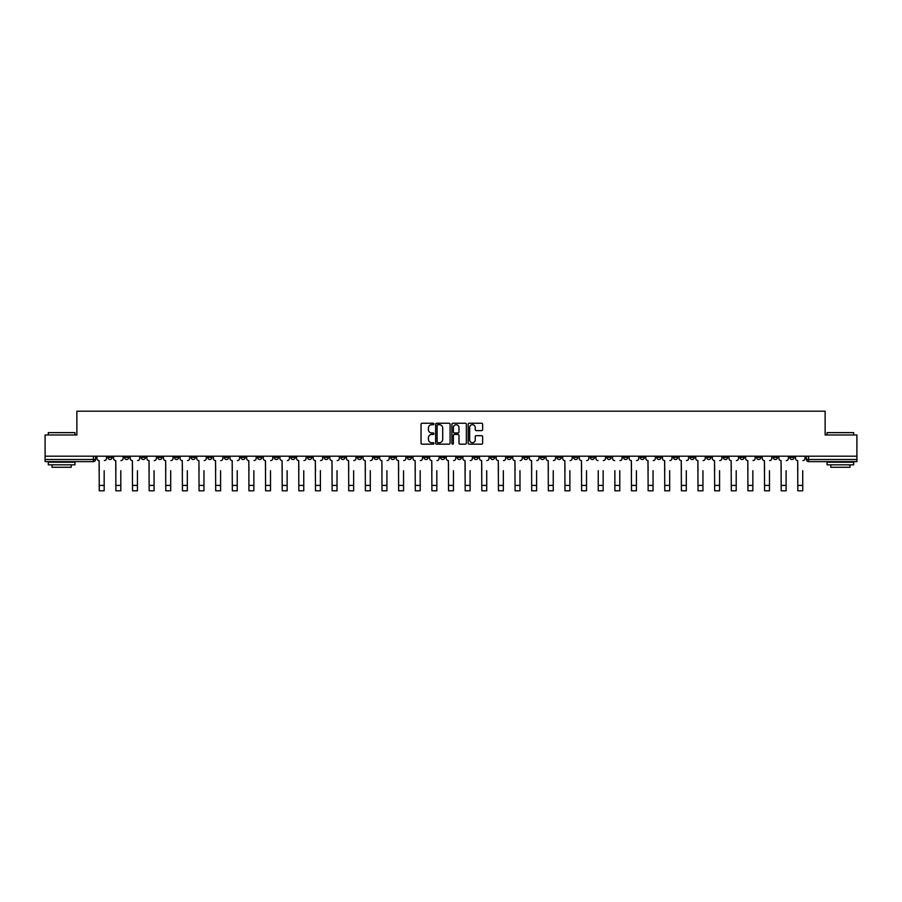<?xml version="1.0" encoding="UTF-8"?>
<svg xmlns="http://www.w3.org/2000/svg" width="902" height="902" viewBox="0 0 902 902"><rect width="100%" height="100%" fill="white"/><g stroke="black" fill="none" stroke-linecap="round" stroke-linejoin="round"><path stroke-width="1.35" d="M433.941 423.963A0.733 0.733 0 0 0 433.208 423.241L422.091 423.241A1.049 1.049 0 0 0 421.042 424.278L421.042 443.119A1.049 1.049 0 0 0 422.091 444.167L433.208 444.167A0.733 0.733 0 0 0 433.941 443.434A0.733 0.733 0 0 0 433.208 442.702L431.765 442.702A3.349 3.349 0 0 1 428.416 439.353L428.416 437.786A3.349 3.349 0 0 1 431.765 434.437L433.208 434.437A0.733 0.733 0 0 0 433.941 433.704A0.733 0.733 0 0 0 433.208 432.971L431.765 432.971A3.349 3.349 0 0 1 428.416 429.623L428.416 428.044A3.349 3.349 0 0 1 431.765 424.695L433.208 424.695A0.733 0.733 0 0 0 433.941 423.963M656.78 456.198L656.78 457.37L661.042 457.37A2.131 2.131 0 0 1 658.911 459.501A2.131 2.131 0 0 1 656.78 457.37L656.78 456.198M556.985 456.198L556.985 457.37L561.247 457.37A2.131 2.131 0 0 1 559.116 459.501A2.131 2.131 0 0 1 556.985 457.37L556.985 456.198M540.343 456.198L540.343 457.37L544.616 457.37A2.131 2.131 0 0 1 542.474 459.501A2.131 2.131 0 0 1 540.343 457.37L540.343 456.198M440.548 456.198L440.548 457.37L444.821 457.37A2.131 2.131 0 0 1 442.679 459.501A2.131 2.131 0 0 1 440.548 457.37L440.548 456.198M423.917 456.198L423.917 457.37L428.179 457.37A2.131 2.131 0 0 1 426.048 459.501A2.131 2.131 0 0 1 423.917 457.37L423.917 456.198M407.287 456.198L407.287 457.37L411.549 457.37A2.131 2.131 0 0 1 409.418 459.501A2.131 2.131 0 0 1 407.287 457.37L407.287 456.198M374.026 456.198L374.026 457.37L378.288 457.37A2.131 2.131 0 0 1 376.157 459.501A2.131 2.131 0 0 1 374.026 457.37L374.026 456.198M340.753 457.37L340.753 456.198L340.753 457.37A2.131 2.131 0 0 0 342.884 459.501A2.131 2.131 0 0 1 340.753 457.37L345.015 457.37A2.131 2.131 0 0 1 342.884 459.501A2.131 2.131 0 0 0 345.015 457.37L345.015 456.198L345.015 457.37M324.122 457.37L324.122 456.198L324.122 457.37A2.131 2.131 0 0 0 326.253 459.501A2.131 2.131 0 0 1 324.122 457.37L328.384 457.37A2.131 2.131 0 0 1 326.253 459.501M307.492 457.37L307.492 456.198L307.492 457.37A2.131 2.131 0 0 0 309.623 459.501A2.131 2.131 0 0 1 307.492 457.37L311.754 457.37A2.131 2.131 0 0 1 309.623 459.501A2.131 2.131 0 0 0 311.754 457.37L311.754 456.198L311.754 457.37M290.861 456.198L290.861 457.37L295.123 457.37A2.131 2.131 0 0 1 292.992 459.501A2.131 2.131 0 0 1 290.861 457.37L290.861 456.198M274.231 456.198L274.231 457.37L278.493 457.37A2.131 2.131 0 0 1 276.362 459.501A2.131 2.131 0 0 1 274.231 457.37L274.231 456.198M257.589 456.198L257.589 457.37L261.862 457.37A2.131 2.131 0 0 1 259.72 459.501A2.131 2.131 0 0 1 257.589 457.37L257.589 456.198M240.958 457.37L240.958 456.198L240.958 457.37A2.131 2.131 0 0 0 243.089 459.501A2.131 2.131 0 0 1 240.958 457.37L245.22 457.37A2.131 2.131 0 0 1 243.089 459.501M207.697 457.37L207.697 456.198L207.697 457.37A2.131 2.131 0 0 0 209.828 459.501A2.131 2.131 0 0 1 207.697 457.37L211.959 457.37A2.131 2.131 0 0 1 209.828 459.501A2.131 2.131 0 0 0 211.959 457.37L211.959 456.198L211.959 457.37M191.066 457.37L191.066 456.198L191.066 457.37A2.131 2.131 0 0 0 193.197 459.501A2.131 2.131 0 0 1 191.066 457.37L195.328 457.37A2.131 2.131 0 0 1 193.197 459.501A2.131 2.131 0 0 0 195.328 457.37L195.328 456.198L195.328 457.37M174.424 457.37L174.424 456.198L174.424 457.37A2.131 2.131 0 0 0 176.566 459.501A2.131 2.131 0 0 1 174.424 457.37L178.697 457.37A2.131 2.131 0 0 1 176.566 459.501A2.131 2.131 0 0 0 178.697 457.37L178.697 456.198L178.697 457.37M157.794 457.37L157.794 456.198L157.794 457.37A2.131 2.131 0 0 0 159.925 459.501A2.131 2.131 0 0 1 157.794 457.37L162.067 457.37A2.131 2.131 0 0 1 159.925 459.501M141.163 457.37L141.163 456.198L141.163 457.37A2.131 2.131 0 0 0 143.294 459.501A2.131 2.131 0 0 1 141.163 457.37L145.425 457.37A2.131 2.131 0 0 1 143.294 459.501A2.131 2.131 0 0 0 145.425 457.37L145.425 456.198L145.425 457.37M124.532 457.37L124.532 456.198L124.532 457.37A2.131 2.131 0 0 0 126.663 459.501A2.131 2.131 0 0 1 124.532 457.37L128.794 457.37A2.131 2.131 0 0 1 126.663 459.501A2.131 2.131 0 0 0 128.794 457.37L128.794 456.198L128.794 457.37M481.589 430.615A1.049 1.049 0 0 0 482.626 429.566L482.626 424.278A1.049 1.049 0 0 0 481.589 423.241L469.232 423.241A1.049 1.049 0 0 0 468.194 424.278L468.194 443.119A1.049 1.049 0 0 0 469.232 444.167L481.589 444.167A1.049 1.049 0 0 0 482.626 443.119L482.626 436.737A1.049 1.049 0 0 0 481.589 435.689L476.301 435.689A1.049 1.049 0 0 0 475.253 436.737L475.253 439.905A2.796 2.796 0 0 1 472.456 442.702A2.796 2.796 0 0 1 469.66 439.905L469.66 427.503A2.796 2.796 0 0 1 472.456 424.695A2.796 2.796 0 0 1 475.253 427.503L475.253 429.566A1.049 1.049 0 0 0 476.301 430.615L481.589 430.615M45.1 456.198L45.1 434.978L76.873 434.978L76.873 411.199L825.127 411.199L825.127 434.978L856.9 434.978L856.9 456.198L45.1 456.198L45.1 459.501L95.533 459.501L95.533 456.198M450.087 424.278A1.049 1.049 0 0 0 449.038 423.241L436.692 423.241A1.049 1.049 0 0 0 435.643 424.278L435.643 443.119A1.049 1.049 0 0 0 436.692 444.167L449.038 444.167A1.049 1.049 0 0 0 450.087 443.119L450.087 424.278M452.962 423.241L465.308 423.241A1.049 1.049 0 0 1 466.357 424.278L466.357 443.119A1.049 1.049 0 0 1 465.308 444.167L460.031 444.167A1.049 1.049 0 0 1 458.983 443.119L458.983 435.486A1.049 1.049 0 0 0 457.934 434.437L454.428 434.437A1.049 1.049 0 0 0 453.379 435.486L453.379 443.434A0.733 0.733 0 0 1 452.646 444.167A0.733 0.733 0 0 1 451.913 443.434L451.913 424.278A1.049 1.049 0 0 1 452.962 423.241M806.467 456.198L806.467 459.501L856.9 459.501L856.9 461.632L808.598 461.632A2.131 2.131 0 0 1 806.467 459.501M856.9 456.198L856.9 459.501M95.533 459.501A2.131 2.131 0 0 1 93.402 461.632L45.1 461.632L45.1 459.501M794.098 456.198L794.098 457.37A2.131 2.131 0 0 1 791.967 459.501A2.131 2.131 0 0 1 789.836 457.37A2.131 2.131 0 0 0 791.967 459.501A2.131 2.131 0 0 0 794.098 457.37L789.836 457.37L789.836 456.198M777.468 456.198L777.468 457.37A2.131 2.131 0 0 1 775.337 459.501A2.131 2.131 0 0 1 773.206 457.37L777.468 457.37M773.206 456.198L773.206 457.37M760.837 456.198L760.837 457.37A2.131 2.131 0 0 1 758.706 459.501A2.131 2.131 0 0 1 756.575 457.37L760.837 457.37M756.575 456.198L756.575 457.37M744.206 457.37L744.206 456.198L744.206 457.37A2.131 2.131 0 0 1 742.075 459.501A2.131 2.131 0 0 1 739.933 457.37L744.206 457.37A2.131 2.131 0 0 1 742.075 459.501M739.933 456.198L739.933 457.37M727.576 456.198L727.576 457.37A2.131 2.131 0 0 1 725.433 459.501A2.131 2.131 0 0 1 723.303 457.37A2.131 2.131 0 0 0 725.433 459.501M723.303 456.198L723.303 457.37L727.576 457.37M710.934 456.198L710.934 457.37A2.131 2.131 0 0 1 708.803 459.501A2.131 2.131 0 0 1 706.672 457.37L710.934 457.37A2.131 2.131 0 0 1 708.803 459.501M706.672 456.198L706.672 457.37M694.303 456.198L694.303 457.37A2.131 2.131 0 0 1 692.172 459.501A2.131 2.131 0 0 1 690.041 457.37A2.131 2.131 0 0 0 692.172 459.501M690.041 456.198L690.041 457.37L694.303 457.37M677.673 456.198L677.673 457.37A2.131 2.131 0 0 1 675.542 459.501A2.131 2.131 0 0 1 673.411 457.37L677.673 457.37M673.411 456.198L673.411 457.37M661.042 456.198L661.042 457.37A2.131 2.131 0 0 1 658.911 459.501M644.411 456.198L644.411 457.37A2.131 2.131 0 0 1 642.28 459.501A2.131 2.131 0 0 1 640.138 457.37L644.411 457.37M640.138 456.198L640.138 457.37M627.769 456.198L627.769 457.37A2.131 2.131 0 0 1 625.638 459.501A2.131 2.131 0 0 1 623.507 457.37L627.769 457.37M623.507 456.198L623.507 457.37M611.139 456.198L611.139 457.37A2.131 2.131 0 0 1 609.008 459.501A2.131 2.131 0 0 1 606.877 457.37A2.131 2.131 0 0 0 609.008 459.501M606.877 456.198L606.877 457.37L611.139 457.37M594.508 456.198L594.508 457.37A2.131 2.131 0 0 1 592.377 459.501A2.131 2.131 0 0 1 590.246 457.37L594.508 457.37M590.246 456.198L590.246 457.37M577.878 456.198L577.878 457.37A2.131 2.131 0 0 1 575.747 459.501A2.131 2.131 0 0 1 573.616 457.37L577.878 457.37M573.616 456.198L573.616 457.37M561.247 456.198L561.247 457.37M544.616 456.198L544.616 457.37L544.616 456.198M527.974 456.198L527.974 457.37A2.131 2.131 0 0 1 525.843 459.501A2.131 2.131 0 0 1 523.712 457.37L527.974 457.37M523.712 456.198L523.712 457.37M511.344 456.198L511.344 457.37A2.131 2.131 0 0 1 509.213 459.501A2.131 2.131 0 0 1 507.082 457.37L511.344 457.37M507.082 456.198L507.082 457.37M494.713 456.198L494.713 457.37A2.131 2.131 0 0 1 492.582 459.501A2.131 2.131 0 0 1 490.451 457.37L494.713 457.37M490.451 456.198L490.451 457.37M478.083 456.198L478.083 457.37A2.131 2.131 0 0 1 475.952 459.501A2.131 2.131 0 0 1 473.821 457.37L478.083 457.37M473.821 456.198L473.821 457.37M461.452 456.198L461.452 457.37A2.131 2.131 0 0 1 459.321 459.501A2.131 2.131 0 0 1 457.179 457.37L461.452 457.37M457.179 456.198L457.179 457.37M444.821 456.198L444.821 457.37A2.131 2.131 0 0 1 442.679 459.501M428.179 456.198L428.179 457.37M411.549 457.37L411.549 456.198L411.549 457.37A2.131 2.131 0 0 1 409.418 459.501M394.918 456.198L394.918 457.37A2.131 2.131 0 0 1 392.787 459.501A2.131 2.131 0 0 1 390.656 457.37A2.131 2.131 0 0 0 392.787 459.501A2.131 2.131 0 0 0 394.918 457.37L390.656 457.37L390.656 456.198M378.288 457.37L378.288 456.198L378.288 457.37A2.131 2.131 0 0 1 376.157 459.501M361.657 456.198L361.657 457.37A2.131 2.131 0 0 1 359.526 459.501A2.131 2.131 0 0 1 357.384 457.37A2.131 2.131 0 0 0 359.526 459.501M357.384 456.198L357.384 457.37L361.657 457.37M328.384 456.198L328.384 457.37L328.384 456.198M295.123 457.37L295.123 456.198L295.123 457.37A2.131 2.131 0 0 1 292.992 459.501M278.493 457.37L278.493 456.198L278.493 457.37A2.131 2.131 0 0 1 276.362 459.501M261.862 457.37L261.862 456.198L261.862 457.37A2.131 2.131 0 0 1 259.72 459.501M245.22 456.198L245.22 457.37L245.22 456.198M228.589 457.37L228.589 456.198L228.589 457.37A2.131 2.131 0 0 1 226.458 459.501A2.131 2.131 0 0 1 224.327 457.37L228.589 457.37A2.131 2.131 0 0 1 226.458 459.501M224.327 456.198L224.327 457.37M162.067 456.198L162.067 457.37L162.067 456.198M112.164 456.198L112.164 457.37A2.131 2.131 0 0 1 110.033 459.501A2.131 2.131 0 0 1 107.902 457.37A2.131 2.131 0 0 0 110.033 459.501A2.131 2.131 0 0 0 112.164 457.37L112.164 456.198M107.902 456.198L107.902 457.37L112.164 457.37M437.842 424.695A0.733 0.733 0 0 0 437.109 425.428L437.109 441.969A0.733 0.733 0 0 0 437.842 442.702L439.353 442.702A3.349 3.349 0 0 0 442.702 439.353L442.702 428.044A3.349 3.349 0 0 0 439.353 424.695L437.842 424.695M458.983 427.548A2.796 2.796 0 0 0 456.175 424.752A2.796 2.796 0 0 0 453.379 427.548L453.379 431.923A1.049 1.049 0 0 0 454.428 432.971L457.934 432.971A1.049 1.049 0 0 0 458.983 431.923L458.983 427.548M96.965 458.442L96.965 456.198L96.965 458.442A2.131 2.131 0 0 0 99.107 460.572L99.265 470.697M99.107 460.572L99.265 490.801L104.17 490.801L104.17 470.697M106.459 458.442L106.459 456.198L106.459 458.442A2.131 2.131 0 0 1 104.328 460.572M104.17 490.801L99.265 490.801M113.607 458.442L113.607 456.198L113.607 458.442A2.131 2.131 0 0 0 115.738 460.572L115.896 470.697M115.738 460.572L115.896 490.801L120.8 490.801L120.8 470.697M123.089 458.442L123.089 456.198L123.089 458.442A2.131 2.131 0 0 1 120.958 460.572M130.238 458.442L130.238 456.198L130.238 458.442A2.131 2.131 0 0 0 132.369 460.572L132.526 470.697M132.369 460.572L132.526 490.801L137.431 490.801L137.431 470.697M139.72 458.442L139.72 456.198L139.72 458.442A2.131 2.131 0 0 1 137.589 460.572M120.8 490.801L115.896 490.801M137.431 490.801L132.526 490.801M48.302 432.633L74.956 432.633L48.302 432.633L48.302 434.978M74.956 464.834L48.302 464.834L48.302 462.174L74.956 462.174L74.956 464.834M71.224 464.834L71.224 467.281L52.034 467.281L52.034 464.834M827.044 432.633L853.698 432.633L827.044 432.633L827.044 434.978M853.698 464.834L827.044 464.834L827.044 462.174L853.698 462.174L853.698 464.834M849.966 464.834L849.966 467.281L830.776 467.281L830.776 464.834M146.868 458.442L146.868 456.198L146.868 458.442A2.131 2.131 0 0 0 148.999 460.572L149.157 470.697M148.999 460.572L149.157 490.801L154.062 490.801L154.062 470.697M156.362 458.442L156.362 456.198L156.362 458.442A2.131 2.131 0 0 1 154.219 460.572M163.499 458.442L163.499 456.198L163.499 458.442A2.131 2.131 0 0 0 165.63 460.572L165.788 470.697M165.63 460.572L165.788 490.801L170.692 490.801L170.692 470.697M172.992 458.442L172.992 456.198L172.992 458.442A2.131 2.131 0 0 1 170.861 460.572M180.129 458.442L180.129 456.198L180.129 458.442A2.131 2.131 0 0 0 182.26 460.572L182.429 470.697M182.26 460.572L182.429 490.801L187.334 490.801L187.334 470.697M189.623 458.442L189.623 456.198L189.623 458.442A2.131 2.131 0 0 1 187.492 460.572M154.062 490.801L149.157 490.801M170.692 490.801L165.788 490.801M187.334 490.801L182.429 490.801M196.771 458.442L196.771 456.198L196.771 458.442A2.131 2.131 0 0 0 198.902 460.572L199.06 470.697M198.902 460.572L199.06 490.801L203.965 490.801L203.965 470.697M206.254 458.442L206.254 456.198L206.254 458.442A2.131 2.131 0 0 1 204.123 460.572M203.965 490.801L199.06 490.801M213.402 458.442L213.402 456.198L213.402 458.442A2.131 2.131 0 0 0 215.533 460.572L215.691 470.697M215.533 460.572L215.691 490.801L220.595 490.801L220.595 470.697M222.884 458.442L222.884 456.198L222.884 458.442A2.131 2.131 0 0 1 220.753 460.572M220.595 490.801L215.691 490.801M230.033 458.442L230.033 456.198L230.033 458.442A2.131 2.131 0 0 0 232.164 460.572L232.321 470.697M232.164 460.572L232.321 490.801L237.226 490.801L237.226 470.697M239.515 458.442L239.515 456.198L239.515 458.442A2.131 2.131 0 0 1 237.384 460.572M237.226 490.801L232.321 490.801M246.663 458.442L246.663 456.198L246.663 458.442A2.131 2.131 0 0 0 248.794 460.572L248.952 470.697M248.794 460.572L248.952 490.801L253.857 490.801L253.857 470.697M256.157 458.442L256.157 456.198L256.157 458.442A2.131 2.131 0 0 1 254.026 460.572M253.857 490.801L248.952 490.801M263.294 458.442L263.294 456.198L263.294 458.442A2.131 2.131 0 0 0 265.425 460.572L265.594 470.697M265.425 460.572L265.594 490.801L270.499 490.801L270.499 470.697M272.787 458.442L272.787 456.198L272.787 458.442A2.131 2.131 0 0 1 270.656 460.572M270.499 490.801L265.594 490.801M279.924 458.442L279.924 456.198L279.924 458.442A2.131 2.131 0 0 0 282.067 460.572L282.225 470.697M282.067 460.572L282.225 490.801L287.129 490.801L287.129 470.697M289.418 458.442L289.418 456.198L289.418 458.442A2.131 2.131 0 0 1 287.287 460.572M287.129 490.801L282.225 490.801M296.566 458.442L296.566 456.198L296.566 458.442A2.131 2.131 0 0 0 298.697 460.572L298.855 470.697M298.697 460.572L298.855 490.801L303.76 490.801L303.76 470.697M306.049 458.442L306.049 456.198L306.049 458.442A2.131 2.131 0 0 1 303.918 460.572M303.76 490.801L298.855 490.801M313.197 458.442L313.197 456.198L313.197 458.442A2.131 2.131 0 0 0 315.328 460.572L315.486 470.697M315.328 460.572L315.486 490.801L320.39 490.801L320.39 470.697M322.679 458.442L322.679 456.198L322.679 458.442A2.131 2.131 0 0 1 320.548 460.572M320.39 490.801L315.486 490.801M329.828 458.442L329.828 456.198L329.828 458.442A2.131 2.131 0 0 0 331.959 460.572L332.116 470.697M331.959 460.572L332.116 490.801L337.021 490.801L337.021 470.697M339.321 458.442L339.321 456.198L339.321 458.442A2.131 2.131 0 0 1 337.179 460.572M337.021 490.801L332.116 490.801M346.458 458.442L346.458 456.198L346.458 458.442A2.131 2.131 0 0 0 348.589 460.572L348.747 470.697M348.589 460.572L348.747 490.801L353.652 490.801L353.652 470.697M355.952 458.442L355.952 456.198L355.952 458.442A2.131 2.131 0 0 1 353.821 460.572M353.652 490.801L348.747 490.801M363.089 458.442L363.089 456.198L363.089 458.442A2.131 2.131 0 0 0 365.22 460.572L365.389 470.697M365.22 460.572L365.389 490.801L370.294 490.801L370.294 470.697M372.582 458.442L372.582 456.198L372.582 458.442A2.131 2.131 0 0 1 370.451 460.572M370.294 490.801L365.389 490.801M379.719 458.442L379.719 456.198L379.719 458.442A2.131 2.131 0 0 0 381.862 460.572L382.02 470.697M381.862 460.572L382.02 490.801L386.924 490.801L386.924 470.697M389.213 458.442L389.213 456.198L389.213 458.442A2.131 2.131 0 0 1 387.082 460.572M386.924 490.801L382.02 490.801M396.361 458.442L396.361 456.198L396.361 458.442A2.131 2.131 0 0 0 398.492 460.572L398.65 470.697M398.492 460.572L398.65 490.801L403.555 490.801L403.555 470.697M405.844 458.442L405.844 456.198L405.844 458.442A2.131 2.131 0 0 1 403.713 460.572M403.555 490.801L398.65 490.801M412.992 458.442L412.992 456.198L412.992 458.442A2.131 2.131 0 0 0 415.123 460.572L415.281 470.697M415.123 460.572L415.281 490.801L420.185 490.801L420.185 470.697M422.474 458.442L422.474 456.198L422.474 458.442A2.131 2.131 0 0 1 420.343 460.572M420.185 490.801L415.281 490.801M429.623 458.442L429.623 456.198L429.623 458.442A2.131 2.131 0 0 0 431.754 460.572L431.911 470.697M431.754 460.572L431.911 490.801L436.816 490.801L436.816 470.697M439.116 458.442L439.116 456.198L439.116 458.442A2.131 2.131 0 0 1 436.985 460.572M436.816 490.801L431.911 490.801M446.253 458.442L446.253 456.198L446.253 458.442A2.131 2.131 0 0 0 448.384 460.572L448.553 470.697M448.384 460.572L448.553 490.801L453.447 490.801L453.447 470.697M455.747 458.442L455.747 456.198L455.747 458.442A2.131 2.131 0 0 1 453.616 460.572M453.447 490.801L448.553 490.801M462.884 458.442L462.884 456.198L462.884 458.442A2.131 2.131 0 0 0 465.015 460.572L465.184 470.697M465.015 460.572L465.184 490.801L470.089 490.801L470.089 470.697M472.377 458.442L472.377 456.198L472.377 458.442A2.131 2.131 0 0 1 470.246 460.572M470.089 490.801L465.184 490.801M479.526 458.442L479.526 456.198L479.526 458.442A2.131 2.131 0 0 0 481.657 460.572L481.815 470.697M481.657 460.572L481.815 490.801L486.719 490.801L486.719 470.697M489.008 458.442L489.008 456.198L489.008 458.442A2.131 2.131 0 0 1 486.877 460.572M486.719 490.801L481.815 490.801M496.156 458.442L496.156 456.198L496.156 458.442A2.131 2.131 0 0 0 498.287 460.572L498.445 470.697M498.287 460.572L498.445 490.801L503.35 490.801L503.35 470.697M505.639 458.442L505.639 456.198L505.639 458.442A2.131 2.131 0 0 1 503.508 460.572M503.35 490.801L498.445 490.801M512.787 458.442L512.787 456.198L512.787 458.442A2.131 2.131 0 0 0 514.918 460.572L515.076 470.697M514.918 460.572L515.076 490.801L519.98 490.801L519.98 470.697M522.281 458.442L522.281 456.198L522.281 458.442A2.131 2.131 0 0 1 520.138 460.572M519.98 490.801L515.076 490.801M529.418 458.442L529.418 456.198L529.418 458.442A2.131 2.131 0 0 0 531.549 460.572L531.706 470.697M531.549 460.572L531.706 490.801L536.611 490.801L536.611 470.697M538.911 458.442L538.911 456.198L538.911 458.442A2.131 2.131 0 0 1 536.78 460.572M536.611 490.801L531.706 490.801M546.048 458.442L546.048 456.198L546.048 458.442A2.131 2.131 0 0 0 548.179 460.572L548.348 470.697M548.179 460.572L548.348 490.801L553.253 490.801L553.253 470.697M555.542 458.442L555.542 456.198L555.542 458.442A2.131 2.131 0 0 1 553.411 460.572M553.253 490.801L548.348 490.801M562.679 458.442L562.679 456.198L562.679 458.442A2.131 2.131 0 0 0 564.821 460.572L564.979 470.697M564.821 460.572L564.979 490.801L569.884 490.801L569.884 470.697M572.172 458.442L572.172 456.198L572.172 458.442A2.131 2.131 0 0 1 570.041 460.572M569.884 490.801L564.979 490.801M579.321 458.442L579.321 456.198L579.321 458.442A2.131 2.131 0 0 0 581.452 460.572L581.61 470.697M581.452 460.572L581.61 490.801L586.514 490.801L586.514 470.697M588.803 458.442L588.803 456.198L588.803 458.442A2.131 2.131 0 0 1 586.672 460.572M586.514 490.801L581.61 490.801M598.24 490.801L603.145 490.801L598.24 490.801L598.24 470.697M598.082 460.572L598.082 460.572A2.131 2.131 0 0 1 595.951 458.442L595.951 456.198L595.951 458.442M603.145 470.697L603.145 490.801M603.303 460.572A2.131 2.131 0 0 0 605.434 458.442L605.434 456.198L605.434 458.442M614.871 490.801L619.775 490.801L614.871 490.801L614.871 470.697M614.713 460.572L614.713 460.572A2.131 2.131 0 0 1 612.582 458.442L612.582 456.198L612.582 458.442M619.775 470.697L619.775 490.801M619.933 460.572A2.131 2.131 0 0 0 622.076 458.442L622.076 456.198L622.076 458.442M629.213 458.442L629.213 456.198L629.213 458.442A2.131 2.131 0 0 0 631.344 460.572L631.501 470.697M631.344 460.572L631.501 490.801L636.406 490.801L636.406 470.697M638.706 458.442L638.706 456.198L638.706 458.442A2.131 2.131 0 0 1 636.575 460.572M636.406 490.801L631.501 490.801M645.843 458.442L645.843 456.198L645.843 458.442A2.131 2.131 0 0 0 647.974 460.572L648.143 470.697M647.974 460.572L648.143 490.801L653.048 490.801L653.048 470.697M655.337 458.442L655.337 456.198L655.337 458.442A2.131 2.131 0 0 1 653.206 460.572M653.048 490.801L648.143 490.801M662.485 458.442L662.485 456.198L662.485 458.442A2.131 2.131 0 0 0 664.616 460.572L664.774 470.697M664.616 460.572L664.774 490.801L669.679 490.801L669.679 470.697M671.967 458.442L671.967 456.198L671.967 458.442A2.131 2.131 0 0 1 669.836 460.572M669.679 490.801L664.774 490.801M679.116 458.442L679.116 456.198L679.116 458.442A2.131 2.131 0 0 0 681.247 460.572L681.405 470.697M681.247 460.572L681.405 490.801L686.309 490.801L686.309 470.697M688.598 458.442L688.598 456.198L688.598 458.442A2.131 2.131 0 0 1 686.467 460.572M686.309 490.801L681.405 490.801M695.746 458.442L695.746 456.198L695.746 458.442A2.131 2.131 0 0 0 697.877 460.572L698.035 470.697M697.877 460.572L698.035 490.801L702.94 490.801L702.94 470.697M705.229 458.442L705.229 456.198L705.229 458.442A2.131 2.131 0 0 1 703.098 460.572M712.377 458.442L712.377 456.198L712.377 458.442A2.131 2.131 0 0 0 714.508 460.572L714.666 470.697M714.508 460.572L714.666 490.801L719.571 490.801L719.571 470.697M721.871 458.442L721.871 456.198L721.871 458.442A2.131 2.131 0 0 1 719.74 460.572M729.008 458.442L729.008 456.198L729.008 458.442A2.131 2.131 0 0 0 731.139 460.572L731.308 470.697M731.139 460.572L731.308 490.801L736.212 490.801L736.212 470.697M738.501 458.442L738.501 456.198L738.501 458.442A2.131 2.131 0 0 1 736.37 460.572M745.638 458.442L745.638 456.198L745.638 458.442A2.131 2.131 0 0 0 747.781 460.572L747.938 470.697M747.781 460.572L747.938 490.801L752.843 490.801L752.843 470.697M755.132 458.442L755.132 456.198L755.132 458.442A2.131 2.131 0 0 1 753.001 460.572M762.28 458.442L762.28 456.198L762.28 458.442A2.131 2.131 0 0 0 764.411 460.572L764.569 470.697M764.411 460.572L764.569 490.801L769.474 490.801L769.474 470.697M771.762 458.442L771.762 456.198L771.762 458.442A2.131 2.131 0 0 1 769.631 460.572M702.94 490.801L698.035 490.801M719.571 490.801L714.666 490.801M736.212 490.801L731.308 490.801M752.843 490.801L747.938 490.801M769.474 490.801L764.569 490.801M778.911 458.442L778.911 456.198L778.911 458.442A2.131 2.131 0 0 0 781.042 460.572L781.2 470.697M781.042 460.572L781.2 490.801L786.104 490.801L786.104 470.697M788.393 458.442L788.393 456.198L788.393 458.442A2.131 2.131 0 0 1 786.262 460.572M786.104 490.801L781.2 490.801M795.541 458.442L795.541 456.198L795.541 458.442A2.131 2.131 0 0 0 797.672 460.572L797.83 470.697M797.672 460.572L797.83 490.801L802.735 490.801L802.735 470.697M805.035 458.442L805.035 456.198L805.035 458.442A2.131 2.131 0 0 1 802.893 460.572M802.735 490.801L797.83 490.801M93.402 456.198L93.402 461.632M808.598 456.198L808.598 461.632M104.17 485.411L99.265 485.411M120.8 485.411L115.896 485.411M137.431 485.411L132.526 485.411M154.062 485.411L149.157 485.411M170.692 485.411L165.788 485.411M187.334 485.411L182.429 485.411M203.965 485.411L199.06 485.411M220.595 485.411L215.691 485.411M237.226 485.411L232.321 485.411M253.857 485.411L248.952 485.411M270.499 485.411L265.594 485.411M287.129 485.411L282.225 485.411M303.76 485.411L298.855 485.411M320.39 485.411L315.486 485.411M337.021 485.411L332.116 485.411M353.652 485.411L348.747 485.411M370.294 485.411L365.389 485.411M386.924 485.411L382.02 485.411M403.555 485.411L398.65 485.411M420.185 485.411L415.281 485.411M436.816 485.411L431.911 485.411M453.447 485.411L448.553 485.411M470.089 485.411L465.184 485.411M486.719 485.411L481.815 485.411M503.35 485.411L498.445 485.411M519.98 485.411L515.076 485.411M536.611 485.411L531.706 485.411M553.253 485.411L548.348 485.411M569.884 485.411L564.979 485.411M586.514 485.411L581.61 485.411M603.145 485.411L598.24 485.411M619.775 485.411L614.871 485.411M636.406 485.411L631.501 485.411M653.048 485.411L648.143 485.411M669.679 485.411L664.774 485.411M686.309 485.411L681.405 485.411M702.94 485.411L698.035 485.411M719.571 485.411L714.666 485.411M736.212 485.411L731.308 485.411M752.843 485.411L747.938 485.411M769.474 485.411L764.569 485.411M786.104 485.411L781.2 485.411M802.735 485.411L797.83 485.411M74.956 434.978L74.956 432.633M853.698 434.978L853.698 432.633"/></g></svg>
